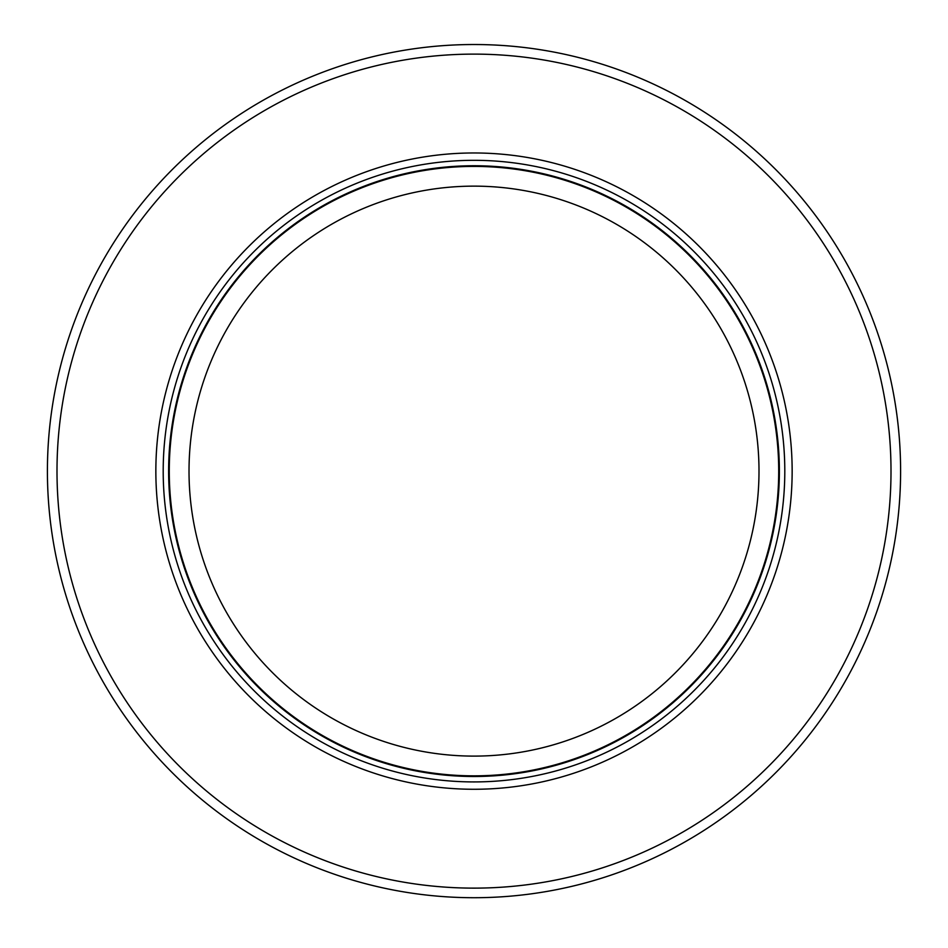 <?xml version="1.0" encoding="UTF-8"?>
<svg xmlns="http://www.w3.org/2000/svg" width="948" height="948" viewBox="0 0 948 948"><rect width="100%" height="100%" fill="white"/><g stroke="black" fill="none" stroke-linecap="round" stroke-linejoin="round"><path stroke-width="1.42" d="M575.424 737.449A284.981 284.981 0 0 1 189.019 471.12A284.981 284.981 0 0 1 474 186.14A284.981 284.981 0 0 1 575.424 737.449M778.711 471.12A304.711 304.711 0 0 1 325.934 737.449A304.711 304.711 0 0 1 474 166.41A304.711 304.711 0 0 1 778.711 471.12M474 152.972A318.149 318.149 0 0 0 155.851 471.12A318.149 318.149 0 0 0 474 789.269A318.149 318.149 0 0 0 792.149 471.12A318.149 318.149 0 0 0 474 152.972M746.479 786.793A417.001 417.001 0 0 1 56.999 471.12A417.001 417.001 0 0 1 474 54.119A417.001 417.001 0 0 1 746.479 786.793M900.6 471.12A426.6 426.6 0 0 1 347.478 878.523A426.6 426.6 0 0 1 474 44.52A426.6 426.6 0 0 1 900.6 471.12M474 776.495A305.375 305.375 0 0 1 168.626 471.12A305.375 305.375 0 0 1 474 165.746A305.375 305.375 0 0 1 779.375 471.12A305.375 305.375 0 0 1 474 776.495M474 160.319A310.802 310.802 0 0 1 784.802 471.12A310.802 310.802 0 0 1 474 781.922A310.802 310.802 0 0 1 163.198 471.12A310.802 310.802 0 0 1 474 160.319"/></g></svg>
